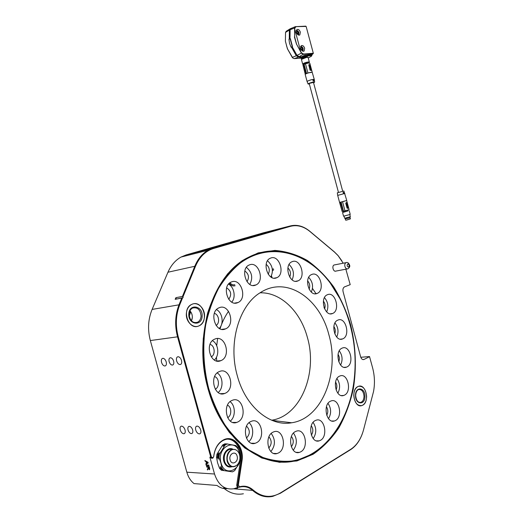 <?xml version="1.0" encoding="UTF-8"?>
<svg xmlns="http://www.w3.org/2000/svg" width="523" height="523" viewBox="0 0 523 523"><rect width="100%" height="100%" fill="white"/><g stroke="black" fill="none" stroke-linecap="round" stroke-linejoin="round"><path stroke-width="0.78" d="M362.557 433.083C359.916 440.686 355.928 446.211 350.587 449.669L280.426 493.241L272.705 496.392C265.507 497.804 258.8 495.804 252.596 490.391C248.935 487.168 244.836 486.03 240.299 486.985L239.24 487.266C238.135 487.286 237.612 486.54 237.671 485.024L241.325 460.887C243.535 448.453 234.533 436.424 225.145 439.621L223.099 440.451C218.346 443.125 215.332 447.825 214.044 454.559L213.685 456.769L212.717 458.279L210.776 457.187L177.559 336.91C174.597 325.509 175.127 314.709 179.134 304.51L181.775 298.064L182.579 297.842L179.775 304.693C175.813 314.787 175.297 325.463 178.225 336.727L211.436 457.01L212.894 457.828L213.619 456.697L213.979 454.487C215.299 447.57 218.398 442.739 223.275 440C233.343 434.286 244.503 447.08 241.979 460.985L238.331 485.122L239.567 486.789C244.555 485.383 249.066 486.455 253.112 490.005C261.977 497.406 271.143 498.347 280.616 492.836L350.789 449.277C356.836 445.315 361.086 438.823 363.55 429.814L373.533 391.531C374.991 383.666 374.684 375.789 372.618 367.911L369.526 356.562L360.778 357.274M258.192 252.884L274.908 250.419C286.133 251.302 296.914 254.636 307.249 260.421C317.134 267.443 325.966 276.307 333.759 287.003C340.819 298.535 346.448 311.159 350.639 324.861C355.862 346.252 356.732 367.761 353.234 389.387C350.083 403.279 345.291 416.086 338.871 427.807C331.575 438.647 322.966 447.479 313.042 454.297L296.894 460.959L279.504 462.325L261.775 458.004L244.718 447.943L229.407 432.475C220.366 419.721 213.227 405.175 207.984 388.831L203.355 363.322C202.466 345.86 203.892 329.091 207.638 313.016C212.619 297.809 219.359 284.675 227.865 273.601L242.214 260.644L258.192 252.884M312.617 453.872C330.974 442.144 343.585 423.839 350.436 398.957C342.29 429.475 322.292 454.18 296.809 460.423L312.617 453.872M339.963 298.666C322.495 264.128 289.317 243.541 258.016 253.374L248.164 257.466C238.919 263.004 230.525 270.6 222.981 280.236C216.11 290.945 210.697 303.157 206.742 316.873L203.264 338.649C202.604 353.862 203.8 368.99 206.846 384.045L213.809 405.377C220.006 418.622 227.492 430.174 236.259 440.013C245.575 448.656 255.44 455.023 265.861 459.122C276.366 461.855 286.682 462.293 296.809 460.423C263.017 470.144 221.458 439.666 208.043 388.687C192.399 334.857 213.561 273.823 248.164 257.466C276.569 242.397 309.511 254.681 330.137 282.865L339.963 298.666M335.871 271.11C333.393 272.189 331.575 265.978 334.086 264.991L334.766 264.854M173.636 361.19C172.897 359.007 171.819 357.856 170.406 357.745C169.079 358.078 168.654 359.379 169.138 361.635C169.877 363.825 170.956 364.976 172.374 365.08C173.695 364.747 174.113 363.452 173.636 361.19M192.66 429.978C191.83 427.611 190.66 426.395 189.143 426.337C187.953 426.696 187.587 427.906 188.045 429.958C188.868 432.331 190.045 433.541 191.575 433.6C192.752 433.24 193.118 432.031 192.66 429.978M226.394 243.855L222.203 244.96L226.394 243.855M253.354 236.115L249.242 237.207L253.354 236.115M217.869 246.019L214.437 246.928L217.869 246.019M234.546 241.783L231.003 242.724L234.546 241.783M261.539 234.029L258.061 234.951L261.539 234.029M244.79 238.298L241.417 239.194L244.79 238.298M200.74 430.011C199.845 427.461 198.577 426.16 196.923 426.095C195.635 426.48 195.229 427.781 195.72 429.991C196.615 432.541 197.89 433.842 199.551 433.9C200.832 433.508 201.224 432.214 200.74 430.011M185.05 429.952C184.181 427.468 182.965 426.193 181.383 426.121C180.147 426.493 179.775 427.768 180.258 429.932C181.121 432.416 182.344 433.691 183.933 433.757C185.155 433.384 185.534 432.109 185.05 429.952M166.216 361.929C165.438 359.628 164.32 358.418 162.849 358.301C161.47 358.654 161.038 360.014 161.542 362.387C162.32 364.688 163.451 365.897 164.922 366.008C166.294 365.655 166.726 364.296 166.216 361.929M181.514 360.412C180.716 358.065 179.552 356.83 178.016 356.712C176.571 357.072 176.107 358.471 176.624 360.896C177.421 363.25 178.585 364.485 180.128 364.596C181.566 364.237 182.024 362.838 181.514 360.412M221.445 245.673L217.83 246.634L221.445 245.673M280.42 228.721L276.955 229.643L280.42 228.721M261.84 233.474L258.486 234.363L261.84 233.474M203.022 250.334L199.538 251.262L203.022 250.334M198.531 326.045L199.086 325.809C209.514 321.521 202.976 299.927 192.49 304.092L191.575 304.478C181.233 308.988 188.221 330.556 198.531 326.045M191.464 320.874C192.994 317.193 192.477 313.852 189.914 310.839C191.588 312.61 192.399 314.807 192.34 317.441L191.464 320.874M362.746 405.188C369.898 401.631 365.858 383.503 358.536 386.301L357.739 386.641C350.528 389.936 354.417 408.3 361.759 405.606L362.746 405.188M271.28 231.094L267.181 232.179L271.28 231.094M214.829 247.307L210.566 248.432L214.829 247.307M266.214 232.572L260.382 234.121L266.214 232.572M222.046 245.254L216.032 246.849L222.046 245.254M229.728 282.917L229.564 283.643M316.042 293.736L312.493 288.454M345.86 269.208L350.207 284.649L344.48 286.898C343.081 287.755 342.611 289.35 343.088 291.697L360.641 356.836C361.341 358.928 362.413 359.831 363.858 359.536L369.591 356.653M343.212 263.206L338.126 255.688L334.485 252.079L309.982 231.526C303.641 226.341 297.123 224.609 290.409 226.341L213.672 248.445C205.624 250.909 199.583 256.793 195.563 266.109L182.913 297.012L182.449 296.417L194.935 265.932C197.956 258.774 202.316 253.557 208.036 250.275L213.266 248.079L290.01 226.014C296.803 224.262 303.399 226.014 309.806 231.264L334.295 251.811L337.982 255.459L341.865 260.84M182.579 297.842L183.096 297.665L182.913 297.012M181.775 298.064L175.159 299.319L175.911 297.679L182.449 296.417M263.638 232.761L186.221 254.904L181.023 257.061C175.349 260.264 170.995 265.324 167.961 272.228L152.108 309.42C148.087 319.246 147.499 329.627 150.343 340.558L186.835 472.191C188.241 477.1 190.64 480.899 194.026 483.592L217.032 485.468C220.183 487.9 223.596 488.959 227.27 488.632M206.278 465.516L206.114 464.934L208.801 465.078L208.958 465.666L206.278 465.516L206.363 464.947M211.73 458.351L209.873 457.148L214.528 474.008C218.32 485.154 224.779 490.071 233.899 488.757L238.331 487.194C237.22 487.214 236.69 486.462 236.749 484.952L240.41 460.848C242.214 450.264 236.03 439.412 227.93 439.17M205.062 461.123L204.892 460.508L208.023 462.28L208.206 462.94L205.977 464.444L205.807 463.823L206.5 463.398L206.016 461.632L205.062 461.123L205.179 460.671M206.696 467.052L206.539 466.47L209.226 466.621L209.723 468.418L209.507 469.759L208.35 468.621L207.507 469.981L207.324 469.314L208.134 468.007L207.906 467.117L206.696 467.052L206.788 466.483M237.998 487.299C237.952 488.214 236.808 488.685 234.579 488.698L234.252 488.672M224.249 488.587C230.179 493.326 236.566 495.052 243.391 493.764M190.294 311.25L189.11 314.97M273.379 268.776L272.359 269.489M229.303 283.283C230.989 285.532 232.918 286.356 235.095 285.754M206.186 464.3L205.807 463.823M206.023 463.711L206.5 463.398M206.716 463.28L206.016 461.632M206.225 461.521L205.278 461.011M206.762 463.234L208.023 462.476L206.369 461.822L206.762 463.234L207.808 462.594L206.369 461.822M208.925 465.535L206.487 465.405M209.592 469.647L208.35 468.621M207.696 469.772L207.324 469.314M207.539 469.203L207.749 468.837M207.964 468.719L208.134 468.007M208.35 467.889L207.906 467.117M208.115 467.006L206.912 466.934M209.435 469.066L209.292 467.072L208.213 467.137L209.285 469.177L209.076 467.183L208.213 467.137M183.096 297.665L175.231 299.313M237.285 375.691C245.45 406.763 270.071 426.905 291.71 422.767C322.469 418.413 339.911 372.219 328.849 334.628C319.775 298.26 286.63 275.543 260.493 292.534C239.305 304.922 227.819 342.846 237.285 375.691M271.653 420.224C300.928 415.896 317.801 372.742 307.413 337.551C300.62 311.656 280.884 292.148 260.055 292.808M276.334 277.903L276.915 277.661C285.381 274.124 279.491 254.727 270.914 257.976L270.09 258.316C261.663 262.003 267.881 281.446 276.334 277.903M270.842 276.955C273.66 270.751 272.542 265.357 267.501 260.781M297.685 281.008L298.103 280.831C306.301 277.543 300.64 258.323 292.409 261.559L291.769 261.827C283.61 265.253 289.565 284.532 297.685 281.008M292.115 279.851C294.567 274.045 293.553 268.92 289.075 264.488M317.062 293.468L317.265 293.383C325.332 290.33 319.899 271.058 311.911 274.405L311.499 274.575C303.464 277.752 309.171 297.09 317.062 293.468M311.335 292.089C313.571 286.63 312.689 281.727 308.707 277.38M332.589 313.486C340.61 310.577 335.367 291.128 327.516 294.684L327.365 294.743C319.35 297.672 324.757 317.239 332.543 313.506L332.589 313.486M326.666 311.898C328.797 306.707 328.065 301.948 324.469 297.626M342.885 338.806C350.672 335.688 345.657 316.533 337.969 320.069L337.838 320.122C329.987 322.979 334.857 342.375 342.565 338.943L342.885 338.806M336.727 337.054C338.884 332.027 338.296 327.326 334.968 322.953M347.024 366.917C354.633 363.583 349.998 344.762 342.375 348.024L341.97 348.194C334.302 351.26 338.78 370.33 346.429 367.166L347.024 366.917M340.61 365.054C342.911 360.072 342.467 355.333 339.283 350.835M344.559 395.1C352.123 391.524 347.802 372.847 340.113 375.906L339.44 376.187C331.817 379.489 335.975 398.421 343.683 395.473L344.559 395.1M337.865 393.204C340.427 388.171 340.127 383.294 336.956 378.574M335.511 420.525C343.18 416.694 339.074 397.964 331.216 400.893L330.288 401.278C322.567 404.828 326.489 423.813 334.374 421.002L335.511 420.525M328.522 418.662C331.464 413.484 331.301 408.385 328.019 403.364M320.488 440.314C328.405 436.241 324.423 417.262 316.265 420.159L315.134 420.629C307.171 424.408 310.95 443.641 319.128 440.882L320.488 440.314M313.212 438.562C316.644 433.162 316.605 427.768 313.094 422.388M300.81 451.8C309.106 447.525 305.112 428.128 296.548 431.096L295.305 431.612C286.957 435.581 290.723 455.239 299.3 452.428L300.81 451.8M293.285 450.218C297.286 444.55 297.352 438.836 293.475 433.077M278.556 452.925C287.349 448.499 283.172 428.52 274.13 431.704L272.888 432.214C264.056 436.313 267.966 456.553 277.027 453.552L278.556 452.925M270.875 451.558C275.464 445.583 275.575 439.549 271.215 433.456M256.499 442.746C265.861 438.261 261.317 417.596 251.759 421.146L250.694 421.584C241.293 425.715 245.549 446.662 255.119 443.308L256.499 442.746M248.824 441.615C253.897 437.601 254.001 426.729 249.053 422.715M237.769 421.989C247.706 417.557 242.6 396.153 232.572 400.2L231.859 400.494C221.876 404.56 226.681 426.252 236.723 422.421L237.769 421.989M230.297 421.08C235.736 416.968 235.579 405.475 230.081 401.664M225.25 393.244C235.683 388.975 229.878 366.885 219.529 371.493L219.294 371.591C208.808 375.488 214.306 397.866 224.668 393.479L225.25 393.244M218.183 392.518C223.726 388.229 223.112 376.455 217.202 372.938M220.909 360.628C231.493 356.699 225.38 334.4 214.973 339.028L214.718 339.139C204.173 343.134 210.527 365.499 220.824 360.661L220.909 360.628M214.352 360.014C219.706 355.535 218.549 343.866 212.456 340.669M225.295 328.98L225.616 328.849C235.67 324.914 229.453 303.503 219.438 307.635L218.797 307.903C208.814 312.035 215.437 333.445 225.295 328.98M219.229 328.392C224.138 323.757 222.504 312.571 216.502 309.616M237.475 302.758L238.043 302.523C247.471 298.62 241.253 278.112 231.748 281.819L230.885 282.178C221.517 286.264 228.113 306.785 237.475 302.758M231.767 302.117C236.089 297.424 234.18 286.964 228.505 284.133M268.214 274.209C270.123 270.384 269.443 267.096 266.174 264.344M289.69 277.04C291.167 273.621 290.566 270.607 287.905 267.998M309.1 289.173C310.276 286.114 309.779 283.348 307.616 280.877M324.587 308.858C325.587 306.073 325.188 303.497 323.397 301.13M334.772 333.89C335.714 331.268 335.406 328.79 333.851 326.47M338.754 361.785C339.76 359.203 339.532 356.719 338.061 354.346M336.06 389.87C337.257 387.19 337.093 384.582 335.576 382.052M326.725 415.282C328.241 412.412 328.15 409.581 326.45 406.789M311.362 435.143C313.336 432.018 313.316 428.893 311.296 425.768M291.318 446.766C293.861 443.354 293.906 439.915 291.435 436.43M268.717 448.067C271.908 444.373 271.98 440.628 268.933 436.829M246.405 438.117C250.216 434.142 250.269 430.148 246.562 426.147M227.597 417.629C231.905 415.778 231.8 406.842 227.466 405.201M214.476 405.22L213.802 405.358M215.215 389.184C219.81 387.327 219.327 377.848 214.593 376.599M211.22 356.856C215.764 354.842 214.835 345.402 210.011 344.415M216.077 325.424C220.229 323.155 218.941 314.31 214.338 313.382M228.728 299.293C231.872 294.769 231.179 290.951 226.655 287.853M255.368 285.192L256.015 284.924C264.899 281.171 258.807 261.343 249.791 264.749L248.883 265.128C240.05 269.044 246.49 288.905 255.368 285.192M249.85 284.427C253.158 277.818 252.008 272.123 246.398 267.345M247 281.681C249.484 277.458 248.765 273.895 244.842 270.979M324.626 308.766L323.999 307.367M190.66 311.708L189.248 316.284M350.149 325.084C345.834 309.217 339.205 295.214 330.261 283.087C307.491 252.289 270.28 241.28 240.502 262.906C232.297 269.626 225.008 278.073 218.634 288.258C212.926 299.313 208.618 311.551 205.696 324.953C202.421 345.611 203.421 367.636 208.69 388.511C212.789 401.657 218.169 413.726 224.838 424.715C232.12 434.861 240.201 443.308 249.072 450.048L262.925 457.475C272.457 460.619 281.91 461.822 291.298 461.09C324.097 456.357 348.625 421.963 353.908 381.731C356.353 362.576 355.097 343.696 350.149 325.084M228.538 311.303C224.975 316.395 222.138 322.227 220.039 328.81M217.653 338.551L216.705 345.696M216.463 357.209L216.718 361.001M229.976 282.727C231.401 284.558 233.01 285.218 234.814 284.715M273.719 269.737L272.45 270.79M271.476 275.811L272.038 277.635M353.777 395.381C354.47 402.527 357.131 405.933 361.759 405.606C364.825 404.371 366.44 401.311 366.61 396.441C365.904 389.289 363.21 385.909 358.536 386.301C355.555 387.543 353.966 390.57 353.777 395.381M186.345 313.695C185.724 321.822 193.262 328.889 199.086 325.809C202.381 324.064 204.186 320.932 204.513 316.422C205.101 308.309 197.498 301.189 191.575 304.478C188.43 306.23 186.685 309.302 186.345 313.695M224.295 445.021L223.033 446.459L223.556 445.001L222.641 444.975L216.94 454.206L217.856 454.245L219.13 452.787L218.588 454.271L219.392 454.297L225.093 445.04L224.295 445.021L226.518 443.857L235.853 445.557L237.632 447.492L239.547 452.879L240.587 458.226L240.194 461.332L234.683 470.622L232.48 471.857L221.36 470.236L232.48 471.857M222.641 444.975L224.864 443.818L226.315 443.929M221.994 468.445L220.922 462.979L218.967 457.468L218.163 457.435L218.274 459.148L217.431 457.403L216.509 457.364L217.581 462.809L219.529 468.301L220.451 468.353L220.34 466.647L221.19 468.399L221.994 468.445L223.824 470.38M221.026 462.94C216.287 447.165 235.808 437.097 239.514 452.911C244.333 468.118 225.093 479.068 221.026 462.94M235.755 466.006L234.297 466.627C230.937 467.196 228.564 465.431 227.172 461.345C226.184 455.428 227.845 451.46 232.153 449.44L235.082 449.499L236.54 450.264M239.573 454.775C240.462 458.749 239.691 462.116 237.252 464.875C233.075 467.948 229.859 466.751 227.61 461.293C225.681 455.102 230.643 447.773 235.357 449.682C237.39 450.453 238.795 452.147 239.573 454.775M221.36 470.236L219.529 468.301M222.282 470.288L220.451 468.353M216.509 457.364L216.94 454.206M217.431 457.403L217.856 454.245M223.556 445.001L225.779 443.837M223.02 470.334L221.19 468.399M218.163 457.435L218.588 454.271M218.967 457.468L219.392 454.297M225.093 445.04L227.315 443.87M302.399 58.491L306.844 57.21M300.993 58.406L301.941 58.576L301.091 58.393L301.712 57.478L305.327 56.438L305.491 55.536L312.133 54.81L311.205 54.392L304.118 55.49L312.081 54.314M301.889 58.386L302.608 57.589L306.635 56.589L307.439 57.177M311.545 56.111L308.243 58.02L311.42 56.151L311.218 55.556L305.327 56.438M313.316 53.241L306.125 26.431L296.155 26.634L294.939 27.863L294.724 29.157L300.79 51.738L301.686 52.973L303.523 54.046L313.316 53.241M300.346 32.171L299.823 34.936C298.398 35.505 297.234 34.636 296.338 32.334L296.855 29.569C298.293 29 299.457 29.863 300.346 32.171M300.679 48.489L301.222 45.678C302.647 45.122 303.791 45.978 304.661 48.247L304.111 51.058C302.699 51.614 301.555 50.757 300.679 48.489M300.79 51.738L296.619 44.305L301.431 53.189L303.425 54.359L313.172 53.679L312.041 54.51M296.619 44.305L294.632 36.911L294.724 29.157M305.785 26.15L295.305 26.666L294.612 27.811L294.632 36.911M299.954 57.622L304.118 55.49M294.769 36.904L294.416 36.983L296.528 44.337M292.305 46.625L290.206 38.813L289.605 38.859L290.343 38.565L292.488 46.527L292.141 46.71L297.025 55.425L299.3 56.739L301.523 56.759L299.986 57.687M289.605 38.859L288.958 39.251L289.526 43.37L291.095 47.194L292.141 46.71M305.51 55.15L305.491 55.536L301.523 56.759M286.434 31.158L285.532 32.4L285.401 41.225L287.402 48.744L292.887 58.105L294.272 58.622L300.352 58.171M288.958 39.251L290.18 38.826M287.402 48.744L292.37 57.595M301.091 58.393L299.725 57.53M286.539 45.808L287.506 48.698M306.576 56.772C304.111 57.066 302.549 57.602 301.882 58.373L301.928 58.537C302.569 57.831 304.125 57.262 306.602 56.85L307.014 56.85L306.635 56.589M302.255 58.563L307.014 56.85L307.459 57.112M300.921 49.169L301.477 49.992L302.34 49.94L302.477 48.816L301.751 47.743L300.888 47.802L300.771 48.783M300.843 48.181L301.751 47.743M301.117 49.463L302.477 48.816M296.619 33.099L297.156 33.89L298.018 33.858L298.156 32.74L297.43 31.661L296.567 31.694L296.443 32.668M296.508 32.119L297.43 31.661M296.822 33.407L298.156 32.74M343.108 192.739L344.042 192.497C344.324 193.386 344.121 193.647 343.428 193.268L343.108 192.739M344.873 193.438L337.695 195.393L337.328 192.804L343.886 191.013L346.762 200.486L342.565 201.754L344.99 210.795L349.103 209.638L346.684 200.623M340.682 202.218L339.891 202.434L342.14 211.514L339.584 202.434L340.663 202.146L343.121 211.292L343.506 211.194L341.048 202.048L346.762 200.486M343.356 211.233L343.578 212.057L347.265 211.089L348.135 210.828L347.913 209.998M347.592 205.565L347.599 206.101L347.592 205.565M344.036 216.136L344.605 218.241L345.226 218.117L350.345 216.699L349.782 214.587M344.69 218.235L350.279 216.725M345.265 218.353L345.389 218.804L350.188 217.764M345.389 218.804L350.201 217.777L350.39 218.882L345.971 220.183M343.271 193.092L343.833 192.549L343.075 192.392M341.048 202.048L342.565 201.754M341.114 202.107L343.506 211.194M347.527 208.389L347.076 208.128L345.723 203.107L346.664 202.46L347.05 202.741L348.292 208.167L347.2 208.095L345.847 203.074L346.723 202.447M342.33 211.482L343.121 211.292M343.552 211.181L344.964 210.808L342.526 201.721M346.344 203.977L346.69 203.637L346.344 203.977M346.331 203.695L346.076 202.983L346.481 202.852L346.684 203.617L346.134 202.97M346.978 205.506L346.54 204.715L346.952 204.604L347.024 205.493L346.599 204.702L346.952 204.604M347.102 206.794L347.115 206.199L347.507 206.683L347.102 206.794M347.534 208.004L347.167 206.873L347.939 206.735L348.181 207.814L347.534 208.004L347.22 206.86L347.867 206.67M346.893 205.794L347.187 205.48L347.35 206.101L346.945 206.219L346.775 205.591L347.207 205.036M346.729 204.388L346.409 204.003L346.88 204.343M346.586 204.663L346.566 204.192M346.86 204.349L347.298 204.356L347.01 204.826M347.279 205.892L347.396 205.487M347.377 205.232L347.056 204.846L347.527 205.186M347.056 204.846L347.403 204.748M346.86 203.199L346.958 203.689L346.514 202.839L346.958 203.172M346.775 203.957L347.095 203.597L347.292 204.33L346.808 204.153M346.775 203.944L347.095 203.597M346.285 203.748L346.69 203.637M347.154 206.781L347.115 206.199M347.043 204.82L346.912 204.31M347.743 206.095L347.736 206.618L347.435 206.18M347.292 204.33L346.873 204.173M347.795 207.383L348.076 207.709L347.573 207.853L347.795 207.383M347.632 206.958L347.841 207.271L347.396 207.343L347.501 206.918L347.762 207.298M347.965 207.389L347.566 207.853M312.989 80.581L312.957 80.3C313.284 79.313 313.617 79.372 313.963 80.477L313.369 81.157L312.989 80.581M313.584 82.804L314.65 82.111C313.532 81.882 311.551 82.34 308.701 83.484L308.093 84.007L309.341 84.02M314.65 82.111L314.277 79.476C312.989 79.248 310.819 79.758 307.766 81L307.099 81.555L305.19 74.449L306.151 73.723L303.673 64.486L304.092 64.316L306.55 73.482L304.04 64.316M314.277 79.476L312.185 72.252C310.871 72.194 308.982 72.632 306.524 73.56M313.238 81.045L313.761 80.535L312.957 80.333M308.668 63.061L308.537 62.59L307.511 62.531L304.04 63.616L303.706 64.473M306.138 73.665L305.399 74.089L302.941 64.944L305.255 74.273M303.673 64.506L302.941 64.944M309.91 67.402L309.688 66.781M309.459 65.617L309.897 65.558L309.884 65.976L309.557 65.584M309.825 66.003L309.845 65.584M309.825 65.14L309.806 65.48L309.217 65.192L309.897 65.408M309.243 65.133L309.773 65.087M310.028 68.526L310.531 68.977L310.224 69.271L310.087 68.755M310.342 69.219L310.577 69.742M310.165 67.63L309.91 68.108L309.734 67.441L310.165 67.63M309.57 66.748L309.551 66.264L309.897 66.722M310.237 68.258L310.433 68.618L310.237 68.258M310.401 68.369L310.95 68.997L310.368 68.382M310.525 67.408L309.982 66.813L310.414 66.996L310.152 67.441M309.132 65.009L309.884 65.029L310.139 66.107L309.374 66.094L309.113 65.015M310.074 66.133L309.322 66.114L309.067 65.035M310.198 66.192L310.257 66.748L309.825 66.225L310.198 66.192M310.551 68.055L310.289 67.474L310.551 68.055M310.799 69.84L310.662 69.324L311.231 70.043L310.76 69.853M310.655 69.304L310.963 69.043L310.59 69.075M310.224 69.271L310.034 68.781M310.825 70.095L310.361 69.762M310.27 68.101L309.858 68.127L309.949 67.644M309.518 66.774L309.551 66.264M310.459 68.585L309.962 68.284M310.95 68.997L310.512 68.997M310.231 66.761L309.851 66.473M310.204 67.859L310.289 67.474M311.022 69.271L310.603 69.324M309.714 64.61L311.27 70.402L310.152 70.134L308.786 65.055L309.714 64.61M311.211 70.428L310.028 70.187L308.858 64.702M305.471 63.799L307.936 72.978L305.471 63.799L304.092 64.316M307.936 72.978L306.55 73.482M312.211 72.259L307.955 72.939M312.224 72.259L309.786 63.178C309.335 62.871 307.91 63.074 305.504 63.799M338.486 192.464L309.25 83.654L309.642 83.327L313.486 82.438L342.722 191.307M167.961 272.228L195.563 266.109M152.108 309.42L179.775 304.693M209.873 457.148L211.436 457.01M150.343 340.558L178.225 336.727M186.835 472.191L214.528 474.008M223.491 487.946L225.779 488.142M233.689 488.802L252.596 490.391L253.112 490.005M186.221 254.904L213.266 248.079L213.672 248.445M262.624 233.023L290.01 226.014L290.409 226.341M240.41 460.848L241.979 460.985M236.749 484.952L238.331 485.122M175.159 299.319L176.264 298.973L175.911 297.679M239.567 486.789L239.318 487.246M280.616 492.836L280.426 493.241M350.789 449.277L350.587 449.669M362.766 359.543L364.093 359.438M364.923 396.303C365.237 405.521 355.339 404.841 355.509 395.525C355.28 386.209 365.113 387.157 364.923 396.303M359.445 402.442L360.785 402.383C362.818 401.559 363.897 399.526 364.008 396.284C363.544 391.518 361.753 389.262 358.641 389.517C356.843 390.263 355.856 392.276 355.673 395.551C356.235 400.448 357.941 402.723 360.785 402.383L359.366 402.422M202.126 316.069C202.061 326.712 188.032 324.796 188.803 314.062C189.032 303.301 202.931 305.576 202.126 316.069M194.772 322.711L197.472 322.286C199.649 321.122 200.845 319.043 201.067 316.049C200.368 309.603 197.498 306.942 192.464 308.073C190.346 309.433 189.228 311.466 189.11 314.173C189.882 320.71 192.667 323.41 197.472 322.286L194.719 322.704M237.109 456.115C238.926 461.946 231.63 465.993 230.127 459.92C228.322 454.003 235.664 450.081 237.109 456.115M232.127 466.706C228.29 467.85 225.537 466.078 223.87 461.397C221.641 454.284 227.865 446.178 233.016 449.27M231.46 466.529C228.185 466.974 225.871 465.202 224.53 461.221C223.55 455.33 225.21 451.375 229.519 449.355L232.153 449.44M221.824 469.177L220.294 467.235M217.901 458.54L218.607 453.284M223.131 445.949L224.145 445.204M334.086 264.991L345.984 262.664C347.449 262.036 348.632 262.801 349.534 264.958C350.175 266.285 349.632 267.58 347.9 268.829C346.592 269.188 345.598 268.41 344.925 266.482C344.546 264.631 344.899 263.357 345.984 262.664L346.671 262.533M349.168 265.141C349.037 267.397 348.364 267.645 347.148 265.88C347.285 263.618 347.958 263.376 349.168 265.141M311.42 56.151L312.133 54.81M303.523 54.046L298.568 57.079L300.81 57.092M301.686 52.973L296.293 55.765L298.568 57.079L294.272 58.622M294.939 27.863L290.115 29.713L289.99 38.702M291.403 28.216L289.389 30.079L289.258 39.062M311.25 54.111L311.218 55.556M285.532 32.4L289.389 30.079L289.984 28.928L295.305 26.666M291.409 47.063L296.293 55.765L292.22 57.412M290.422 28.654L286.055 31.387M292.239 46.658L290.141 38.846M302.444 51.019L303.105 48.776C302.484 47.129 301.64 46.475 300.588 46.815M298.162 34.917L298.79 32.714C298.156 31.04 297.306 30.38 296.234 30.726M349.71 214.574L343.552 216.189L342.572 212.534L347.514 211.076M344.18 211.978L347.265 211.089M344.114 216.077L349.684 214.58M346.631 220.078L350.39 218.882M303.654 64.29C302.64 64.336 302.562 64.113 303.418 63.61L304.334 63.191C308.23 61.956 309.668 61.838 308.648 62.832L309.341 62.1C308.622 61.786 306.916 62.1 304.229 63.048L302.667 64.054L303.549 64.296M307.897 57.314L306.615 57.242L308.086 57.438L306.694 57.347L301.411 59.393C301.366 58.785 303.098 58.073 306.602 57.242M308.093 57.452L309.341 62.1M306.576 57.249C304.504 57.569 302.81 58.21 301.51 59.164M181.023 257.061L208.036 250.275M180.932 364.27L180.128 364.596M165.66 365.714L164.922 366.008M184.626 433.417L183.933 433.757M200.302 433.528L199.551 433.9M192.255 433.266L191.575 433.6M173.1 364.793L172.374 365.08M363.008 359.602L363.858 359.536M272.091 420.4L291.71 422.767M274.189 278.19L276.915 277.661M295.613 281.296L298.103 280.831M314.938 293.769L317.265 293.383M221.902 329.353L225.616 328.849M234.67 303.098L238.043 302.523M252.988 285.499L256.015 284.924M216.862 361.033L220.824 360.661M220.647 393.669L224.668 393.479M232.833 422.447L236.723 422.421M251.511 443.236L255.119 443.308M273.745 453.441L277.027 453.552M296.345 452.336L299.3 452.428M316.441 440.843L319.128 440.882M331.896 421.022L334.374 421.002M341.356 395.558L343.683 395.473M344.186 367.329L346.429 367.166M340.355 339.172L342.565 338.943M330.301 313.813L332.543 313.506M347.213 268.953L335.289 271.195M299.823 34.936L299.418 35.139M303.693 51.261L304.111 51.058M312.153 54.274L313.212 53.673M302.804 51.189L303.203 48.796C302.863 47.397 302.026 46.606 300.692 46.423M298.522 35.08L298.888 32.74C298.528 31.302 297.672 30.504 296.332 30.334M342.572 212.534L344.415 211.861M350.227 214.391L349.246 210.73M349.828 217.13L349.946 217.575M337.695 195.393L339.584 202.434M343.552 216.195L344.088 216.084M345.664 220.157L345.258 219.104M302.66 64.035L301.411 59.393M308.08 83.981L307.106 81.568"/></g></svg>

